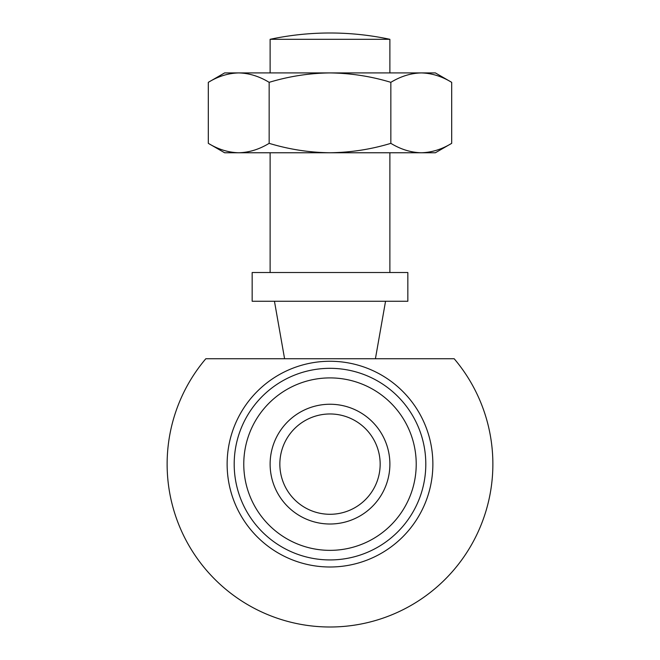 <?xml version="1.0" encoding="UTF-8"?>
<svg xmlns="http://www.w3.org/2000/svg" width="660" height="660" viewBox="0 0 660 660"><rect width="100%" height="100%" fill="white"/><g stroke="black" fill="none" stroke-linecap="round" stroke-linejoin="round"><path stroke-width="0.99" d="M279.848 464.129A50.152 50.152 0 0 0 355.08 507.565A50.152 50.152 0 0 0 355.08 420.692A50.152 50.152 0 0 0 279.848 464.129M252.161 301.257L252.161 272.514L407.839 272.514L407.839 301.257L252.161 301.257M284.584 358.743L274.453 301.257M234.193 358.743L330 358.743M205.821 358.743L454.179 358.743A162.871 162.871 0 0 1 330 627A162.871 162.871 0 0 1 205.821 358.743M270.122 464.129A59.878 59.878 0 0 0 359.939 515.988A59.878 59.878 0 0 0 359.939 412.269A59.878 59.878 0 0 0 270.122 464.129M234.193 464.129A95.807 95.807 0 0 0 377.899 547.099A95.807 95.807 0 0 0 377.899 381.158A95.807 95.807 0 0 0 234.193 464.129M451.688 82.335L451.688 143.344C441.755 149.374 431.615 152.51 421.27 152.757C410.891 152.501 400.752 149.366 390.844 143.344L390.844 82.335C400.777 76.304 410.916 73.169 421.27 72.922C431.64 73.169 441.779 76.312 451.688 82.335L435.385 72.922L330 72.922C350.864 73.194 371.143 76.337 390.844 82.335M269.156 82.335C289.113 76.296 309.391 73.153 330 72.922L224.614 72.922L208.312 82.335C218.245 76.304 228.385 73.169 238.73 72.922C249.109 73.169 259.248 76.312 269.156 82.335L269.156 143.344C289.113 149.383 309.391 152.526 330 152.757C350.864 152.476 371.143 149.341 390.844 143.344M208.312 82.335L208.312 143.344C218.221 149.366 228.36 152.501 238.73 152.757L435.385 152.757L451.688 143.344M330 39.303L389.878 39.303A287.422 287.422 0 0 0 270.122 39.303L330 39.303M270.122 39.303L270.122 72.922M208.312 143.344L224.614 152.757L238.73 152.757C249.084 152.51 259.223 149.374 269.156 143.344M270.122 152.757L270.122 272.514M243.771 464.129A86.229 86.229 0 0 0 373.114 538.799A86.229 86.229 0 0 0 373.114 389.458A86.229 86.229 0 0 0 243.771 464.129M227.131 464.129A102.869 102.869 0 0 0 330 566.998A102.869 102.869 0 0 0 432.869 464.129A102.869 102.869 0 0 0 330 361.259A102.869 102.869 0 0 0 227.131 464.129M375.416 358.743L385.547 301.257M389.878 39.303L389.878 72.922M389.878 152.757L389.878 272.514"/></g></svg>
